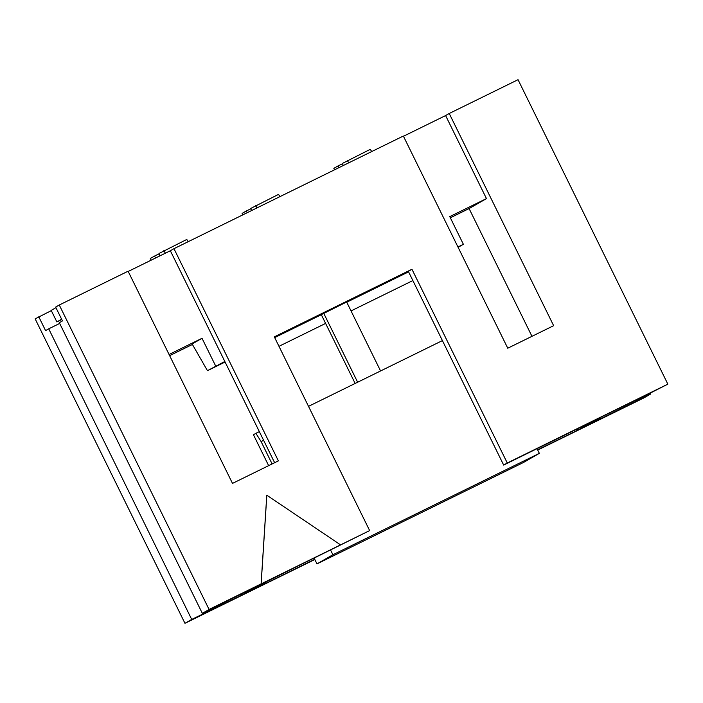 <?xml version="1.0" encoding="UTF-8"?>
<svg xmlns="http://www.w3.org/2000/svg" width="703" height="703" viewBox="0 0 703 703"><rect width="100%" height="100%" fill="white"/><g stroke="black" fill="none" stroke-linecap="round" stroke-linejoin="round"><path stroke-width="1.05" d="M266.789 495.193L261.103 583.903L209.081 609.448L202.323 613.332L369.646 530.589L340.568 544.878L266.789 495.193M635.53 400.218L503.664 465.078L408.329 271.34L411.949 269.258L274.319 336.851L369.646 530.589M411.949 269.258L507.276 462.996L667.85 384.137L635.864 400.411M202.323 613.332L59.324 322.721L62.462 320.92L55.651 307.079L59.272 305.005L128.087 271.209L232.5 483.4L278.379 460.869L173.966 248.677L403.346 136.022L507.759 348.213L553.639 325.682L449.226 113.491L518.041 79.694L667.85 384.137M59.272 305.005L209.081 609.448M192.42 344.461L169.634 355.648M577.471 428.83L578.051 429.99L537.628 449.85M314.733 559.316L256.911 587.708L265.831 582.585L252.069 589.342L242.421 594.887L191.708 619.431L184.959 623.306L314.839 559.526M457.943 246.973L463.382 244.301L449.762 216.621L486.467 198.597L469.094 208.571L531.96 336.324M469.094 208.571L450.342 217.789M274.636 462.706L224.819 361.465L207.447 370.683L192.139 343.969L202.025 338.292L169.063 354.479M537.725 450.052L643.728 397.995L650.486 394.119L625.248 406.51L624.088 405.833M184.959 623.306L35.15 318.863L51.31 310.621M355.147 383.451L321.289 314.645L346.641 301.991L380.578 370.964M207.447 370.683L225.092 362.01M299.706 325.322L307.404 320.902L274.609 337.449M391.466 280.26L399.155 275.84L371.632 289.364L363.934 293.784M463.382 244.301L458.119 247.324M224.819 361.465L170.346 250.751L128.21 271.446M170.346 250.751L173.966 248.677M486.467 198.597L445.605 115.564L403.469 136.259M445.605 115.564L449.226 113.491M650.134 393.408L650.486 394.119M503.664 465.078L507.276 462.996M625.248 406.51L591.091 423.645L600.74 418.109L586.97 424.867L578.051 429.99M217.069 606.091L216.946 607.04M59.676 323.433L48.718 328.819L191.708 619.431M266.832 495.167L261.147 583.877L340.612 544.851M38.77 316.781L45.581 330.621L48.718 328.819M586.697 424.296L586.97 424.867M215.645 365.964L202.025 338.292M252.069 589.342L251.323 588.903M390.938 280.523L390.648 280.022M299.179 325.586L298.889 325.085M374.189 288.748L373.934 288.23M282.43 333.811L282.175 333.292M241.024 593.965L242.421 594.887M619.51 408.083L620.907 409.005M371.702 151.558L370.288 149.326L342.519 163.36A42.523 4.596 63.8 0 1 343.178 165.574M348.767 162.824L347.344 160.592M339.083 167.578A42.523 4.596 63.8 0 1 337.941 165.996L342.625 163.694M337.941 165.996L333.837 168.351L334.558 169.81M274.688 337.607L321.324 314.707M346.755 302.22L408.584 271.85M278.977 346.315L325.603 323.415M351.034 310.919L412.863 280.559M229.433 370.833L274.627 462.706M272.114 463.945L261.103 441.572L263.616 440.333M261.103 441.572L255.874 433.329L259.328 431.633M255.874 433.329L253.431 434.735L268.643 465.65M314.162 558.147L316.983 563.894L523.436 462.504L539.35 453.356L537.048 448.681M316.983 563.894L332.906 554.746L539.35 453.356M308.52 406.352L442.407 340.595M332.906 554.746L330.603 550.071M357.642 382.23L323.705 313.257M279.952 196.62L278.529 194.388L250.769 208.422A42.523 4.596 63.8 0 1 251.428 210.636M257.008 207.886L255.593 205.654M247.333 212.64A42.523 4.596 63.8 0 1 246.182 211.058L250.874 208.756M246.182 211.058L242.087 213.413L242.799 214.872M61.776 319.531L56.873 321.939L61.618 319.206M55.95 307.677L51.196 310.401L56.873 321.939M188.193 241.683L186.778 239.451L159.01 253.484A42.523 4.596 63.8 0 1 159.739 255.962M165.407 253.177L163.834 250.716M155.741 257.922A42.523 4.596 63.8 0 1 154.432 256.12L159.115 253.818M154.432 256.12L150.328 258.476L151.163 260.172"/></g></svg>

